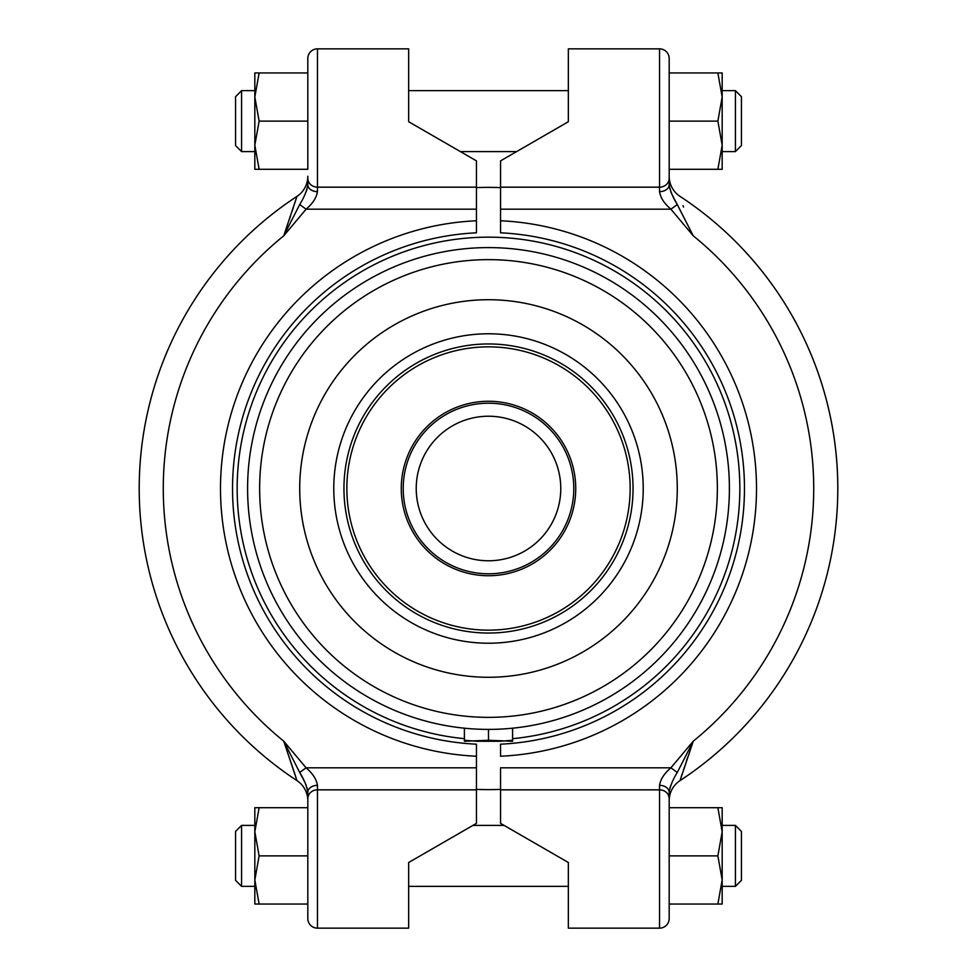 <?xml version="1.0" encoding="UTF-8"?>
<svg xmlns="http://www.w3.org/2000/svg" width="977" height="977" viewBox="0 0 977 977"><rect width="100%" height="100%" fill="white"/><g stroke="black" fill="none" stroke-linecap="round" stroke-linejoin="round"><path stroke-width="1.47" d="M512.595 728.195L512.595 740.261L500.542 741.262L476.458 741.262L464.405 740.261L464.405 741.262L488.5 740.261L488.5 729.404A240.904 240.904 0 0 1 247.596 488.5A240.904 240.904 0 0 1 488.5 247.596A240.904 240.904 0 0 1 729.404 488.5A240.904 240.904 0 0 1 488.5 729.404M456.247 727.23L452.473 726.693M524.527 726.693L520.753 727.23L524.527 726.693M259.125 169.302L254.826 145.207L259.125 121.124L254.826 97.028L254.826 169.302L307.816 169.302L307.816 58.486L307.816 72.945L254.826 72.945L254.826 97.028L259.125 72.945M241.575 151.594L235.555 145.573L235.555 96.674L241.575 90.641L241.575 151.594L254.826 151.594M259.125 904.055L254.826 879.972L259.125 855.876L254.826 831.793L254.826 904.055L307.816 904.055L307.816 792.652M241.575 855.876L241.575 886.359L254.826 886.359L241.575 886.359L235.555 880.326L235.555 831.427L241.575 825.406L241.575 855.876M735.425 151.594L735.425 90.641L722.174 90.641L735.425 90.641L741.445 96.674L741.445 145.573L735.425 151.594L722.174 151.594M717.875 121.124L722.174 97.028L722.174 72.945L717.875 72.945L722.174 97.028L722.174 145.207L717.875 169.302L722.174 169.302L722.174 145.207L717.875 121.124L669.184 121.124M735.425 825.406L741.445 831.427L741.445 880.326L735.425 886.359L735.425 825.406L722.174 825.406M722.174 904.055L722.174 879.972L717.875 855.876L722.174 831.793L722.174 807.698L717.875 807.698L722.174 831.793L722.174 879.972L717.875 904.055L722.174 904.055L722.174 886.359L735.425 886.359L722.174 886.359M717.875 807.698L669.184 807.698L669.184 792.335L669.184 918.514A9.636 9.636 0 0 1 659.536 928.15L568.345 928.15L568.345 886.359L408.655 886.359L408.655 862.508L476.458 823.355L476.458 744.181A255.962 255.962 0 0 1 232.538 488.5A255.962 255.962 0 0 1 476.458 232.819L476.458 160.875L408.655 121.722L408.655 48.85L317.464 48.85L317.464 191.663C316.45 197.818 312.664 203.643 306.094 209.176L283.733 235.836L299.707 204.559C304.165 197.354 306.876 190.723 307.816 184.665A9.636 6.998 0 0 0 317.464 191.663M476.458 756.235A268.003 268.003 0 0 1 220.497 488.5A268.003 268.003 0 0 1 476.458 220.765M728.012 514.317A240.904 240.904 0 0 1 727.95 514.94M728.915 503.863A240.904 240.904 0 0 1 728.879 504.486A240.904 240.904 0 0 1 728.463 509.713A240.904 240.904 0 0 1 728.415 510.336M729.16 499.247A240.904 240.904 0 0 1 729.135 499.87M729.331 494.618A240.904 240.904 0 0 1 729.306 495.241M727.474 518.909A240.904 240.904 0 0 1 727.401 519.52A240.904 240.904 0 0 1 726.668 524.722A240.904 240.904 0 0 1 726.57 525.333M729.379 492.188L729.379 484.812M728.879 472.514A240.904 240.904 0 0 1 728.915 473.137A240.904 240.904 0 0 1 729.221 479.011M727.95 462.06A240.904 240.904 0 0 1 728.012 462.683A240.904 240.904 0 0 1 728.573 468.533M726.57 451.667A240.904 240.904 0 0 1 726.668 452.278A240.904 240.904 0 0 1 727.401 457.48A240.904 240.904 0 0 1 727.474 458.091M488.5 259.638A228.862 228.862 0 0 1 717.362 488.5A228.862 228.862 0 0 1 488.5 717.362A228.862 228.862 0 0 1 259.638 488.5A228.862 228.862 0 0 1 488.5 259.638M488.5 343.953A144.547 144.547 0 0 1 633.047 488.5A144.547 144.547 0 0 1 488.5 633.047A144.547 144.547 0 0 1 343.953 488.5A144.547 144.547 0 0 1 488.5 343.953M488.5 346.847A141.653 141.653 0 0 1 630.153 488.5A141.653 141.653 0 0 1 488.5 630.153A141.653 141.653 0 0 1 346.847 488.5A141.653 141.653 0 0 1 488.5 346.847M488.5 575.734A87.234 87.234 0 0 1 401.266 488.5A87.234 87.234 0 0 1 488.5 401.266A87.234 87.234 0 0 1 575.734 488.5A87.234 87.234 0 0 1 488.5 575.734M488.5 573.792A85.292 85.292 0 0 1 403.208 488.5A85.292 85.292 0 0 1 488.5 403.208A85.292 85.292 0 0 1 573.792 488.5A85.292 85.292 0 0 1 488.5 573.792M488.5 560.774A72.274 72.274 0 0 1 416.226 488.5A72.274 72.274 0 0 1 488.5 416.226A72.274 72.274 0 0 1 560.774 488.5A72.274 72.274 0 0 1 488.5 560.774M683.008 205.597L683.497 207.075M837.814 488.5A349.314 349.314 0 0 0 680.053 196.401A24.095 24.095 0 0 1 669.184 176.251A24.095 24.095 0 0 0 680.053 196.401A349.314 349.314 0 0 1 680.053 780.599L682.166 774.028M669.184 184.348L669.184 58.486A9.636 9.636 0 0 0 659.536 48.85L568.345 48.85L568.345 121.722L500.542 160.875L500.542 232.819A255.962 255.962 0 0 1 744.462 488.5A255.962 255.962 0 0 1 500.542 744.181L500.542 756.235A268.003 268.003 0 0 0 756.503 488.5A268.003 268.003 0 0 0 500.542 220.765M259.125 855.876L307.816 855.876L307.816 918.514A9.636 9.636 0 0 0 317.464 928.15L408.655 928.15L408.655 886.359L568.345 886.359L568.345 862.508L568.345 928.15M476.458 187.608A301.136 301.136 0 0 1 500.542 187.608M500.542 789.392A301.136 301.136 0 0 1 476.458 789.392M500.542 749.151L500.542 744.181M717.875 169.302L669.184 169.302L669.184 178.351A9.636 8.805 180 0 1 659.536 187.157L659.536 48.85M717.875 72.945L669.184 72.945M717.875 904.055L669.184 904.055L669.184 855.876L717.875 855.876M691.362 744.914L677.293 772.441L670.906 767.824L693.267 741.164L677.293 772.441C672.835 779.646 670.124 786.277 669.184 792.335A9.636 6.998 180 0 0 659.536 785.337C660.55 779.182 664.336 773.357 670.906 767.824L500.542 767.824L500.542 823.355L568.345 862.508M659.536 191.663A9.636 6.998 180 0 0 669.184 184.665C670.124 190.71 672.835 197.342 677.293 204.559L693.267 235.836L670.906 209.176C664.348 203.656 660.55 197.818 659.536 191.663L659.536 187.157L500.542 187.157M679.308 208.565L693.267 235.836A325.219 325.219 0 0 1 693.267 741.164L680.053 780.599A24.095 24.095 0 0 0 669.184 800.749A24.095 24.095 0 0 1 680.053 780.599M683.68 769.351L684.938 765.541M686.306 761.462L687.784 757.053M669.892 787.938L670.772 785.41M677.037 204.046L674.68 199.589M673.959 198.246L672.261 194.948M671.883 194.167L670.772 191.602M669.892 189.049L669.355 186.717M677.293 204.559L670.906 209.176L500.542 209.176M568.345 121.722L500.542 160.875M293.992 771.403L296.947 780.599A24.095 24.095 0 0 1 307.816 800.749A24.095 24.095 0 0 0 296.947 780.599L283.733 741.164L299.707 772.441L283.733 741.164L293.503 769.925M476.458 789.843L317.464 789.843A9.636 8.805 0 0 0 307.816 798.649L307.816 792.335C306.876 786.29 304.165 779.658 299.707 772.441L306.094 767.824C312.652 773.344 316.45 779.182 317.464 785.337L317.464 928.15M299.963 772.954L302.32 777.411M303.041 778.754L304.739 782.052M305.117 782.833L306.228 785.398M307.108 787.951L307.645 790.283M307.816 184.665L307.816 176.251A24.095 24.095 0 0 1 296.947 196.401L294.834 202.972M476.458 767.824L306.094 767.824L283.733 741.164A325.219 325.219 0 0 1 283.733 235.836L296.947 196.401A349.314 349.314 0 0 0 296.947 780.599A349.314 349.314 0 0 1 296.947 196.401A24.095 24.095 0 0 0 307.816 176.251M293.32 207.649L292.062 211.459M290.694 215.538L289.216 219.947M476.458 209.176L306.094 209.176L299.707 204.559L285.638 232.086M307.108 189.062L306.228 191.59M307.816 792.335A9.636 6.998 0 0 1 317.464 785.337M307.816 58.486A9.636 9.636 0 0 1 317.464 48.85M408.655 928.15L408.655 862.508M259.125 807.698L254.826 807.698L254.826 831.793L259.125 807.698L307.816 807.698M259.125 121.124L307.816 121.124M464.405 728.195L464.405 740.261M512.595 740.261L512.595 741.262L488.5 740.261M464.405 738.673A251.333 251.333 0 0 1 237.448 476.446A251.333 251.333 0 0 1 488.5 237.167A251.333 251.333 0 0 1 739.552 476.446A251.333 251.333 0 0 1 512.595 738.673M488.5 643.22A154.72 154.72 0 0 1 333.78 488.5A154.72 154.72 0 0 1 488.5 333.78A154.72 154.72 0 0 1 643.22 488.5A154.72 154.72 0 0 1 488.5 643.22M488.5 677.281A188.781 188.781 0 0 1 299.719 488.5A188.781 188.781 0 0 1 488.5 299.719A188.781 188.781 0 0 1 677.281 488.5A188.781 188.781 0 0 1 488.5 677.281M659.536 928.15L659.536 785.337M669.184 798.649A9.636 8.805 180 0 0 659.536 789.843L500.542 789.843M307.816 178.351A9.636 8.805 0 0 0 317.464 187.157L476.458 187.157M235.555 880.326L241.575 886.359M516.613 151.594L460.387 151.594M504.095 825.406L472.905 825.406M568.345 90.641L408.655 90.641L568.345 90.641M254.826 825.406L241.575 825.406M241.575 90.641L254.826 90.641L241.575 90.641L235.555 96.674"/></g></svg>

